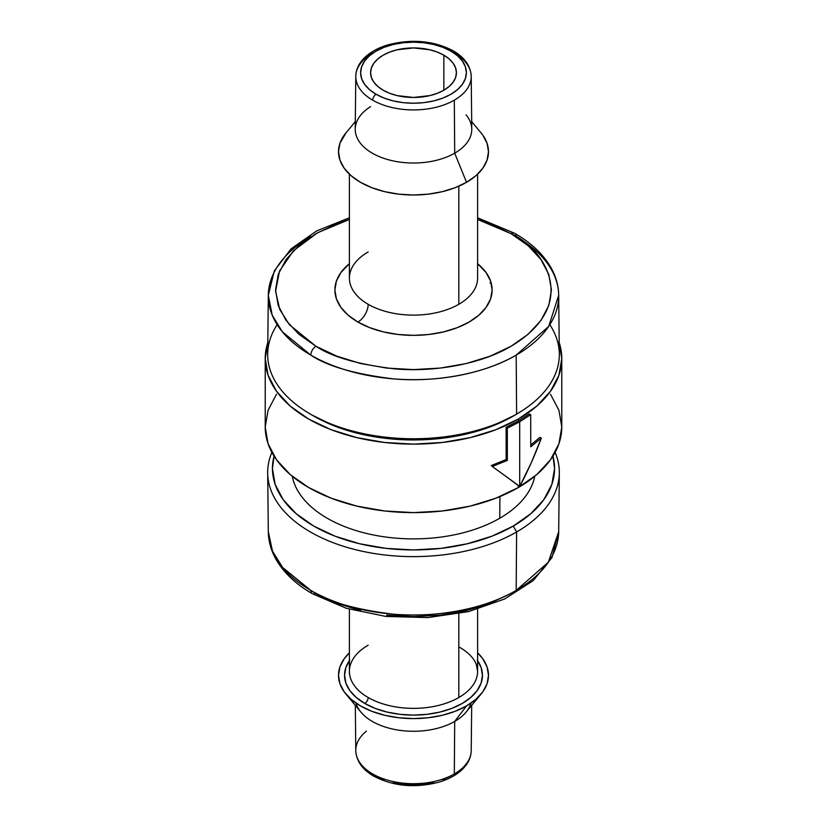 <?xml version="1.0" encoding="UTF-8"?>
<svg xmlns="http://www.w3.org/2000/svg" width="827" height="827" viewBox="0 0 827 827"><rect width="100%" height="100%" fill="white"/><g stroke="black" fill="none" stroke-linecap="round" stroke-linejoin="round"><path stroke-width="1.24" d="M443.841 55.182L443.841 90.215L437.338 93.296L429.926 95.591L413.5 97.472L397.074 95.591L389.662 93.296L383.159 90.215A42.911 24.779 180 0 1 370.589 72.693A42.911 24.779 180 0 1 397.074 49.806A42.911 24.779 180 0 1 443.841 55.182L449.185 58.934L453.144 63.214L455.584 67.866L456.411 72.693L455.584 77.531L453.144 82.183L449.185 86.463L443.841 90.215L443.841 55.182A42.911 24.779 180 0 1 456.411 72.693A42.911 24.779 180 0 1 429.926 95.591A42.911 24.779 180 0 1 383.159 90.215L377.815 86.463L373.856 82.183L371.416 77.531L370.589 72.693L371.416 67.866L373.856 63.214L377.815 58.934L383.159 55.182L389.662 52.101L397.074 49.806L413.5 47.925L429.926 49.806L437.338 52.101L443.841 55.182M559.197 342.595A148.281 85.615 180 0 1 561.781 358.515A148.281 85.615 180 0 1 518.353 419.051L518.353 420.995L529.208 413.976L530.696 414.658L519.697 421.78L507.313 428.2L507.354 460.381L506.165 459.523L491.29 465.549L492.292 466.48L491.29 465.549L506.165 459.523L507.354 460.381L492.292 466.48L519.697 486.421L519.697 421.78L507.313 428.2L507.354 460.381L492.292 466.48L519.759 486.462L518.353 485.645L518.353 487.537A148.281 85.615 0 0 0 561.781 427.001L558.938 443.706L550.493 459.76L536.795 474.564L518.353 487.537L495.88 498.185L470.243 506.093L442.424 510.972L413.5 512.616L384.576 510.972L356.757 506.093L331.12 498.185L308.647 487.537L290.205 474.564L276.507 459.76L268.062 443.706L265.219 427.001L268.062 410.295L276.507 394.241M477.603 660.649A68.941 39.799 180 0 1 451.346 708.574A68.941 39.799 180 0 1 364.748 703.446A4.838 2.791 120 0 0 368.17 697.523A64.103 37.008 0 0 0 458.83 697.523A64.103 37.008 0 0 0 477.024 676.321M349.397 609.199L349.397 671.348A64.103 37.008 0 0 0 368.17 697.523A64.103 37.008 0 0 0 458.83 697.523L458.83 613.727L458.83 697.523A64.103 37.008 0 0 0 477.603 671.348L476.28 664.443C473.933 658.23 468.454 652.544 459.833 647.396M384.121 779.685L376.109 775.891A4.838 2.791 -60 0 1 373.69 776.129A4.838 2.791 -60 0 1 372.688 773.948A57.714 33.318 180 0 1 356.272 746.099A57.714 33.318 180 0 1 366.402 731.13M345.882 694.018A74.988 43.293 180 0 1 349.397 652.834L344.218 658.737L339.949 666.851L338.512 675.297L339.949 683.743L344.218 691.868L351.144 699.353L360.479 705.917L371.84 711.303L384.803 715.303L398.872 717.764L413.5 718.591L428.128 717.764L442.197 715.303L455.16 711.303L466.521 705.917L475.856 699.353L482.782 691.868L487.051 683.743L488.488 675.297L487.051 666.851L482.782 658.737L477.603 652.834A74.988 43.293 180 0 1 481.118 694.018A74.988 43.293 180 0 1 466.521 705.917L454.705 721.413L466.521 705.917A74.988 43.293 180 0 1 345.882 694.018L360.954 712.161A58.272 33.649 0 0 0 454.705 721.413L454.312 773.948A57.714 33.318 180 0 1 372.688 773.948A4.838 2.791 120 0 0 373.69 776.129C362.309 769.513 356.344 760.995 355.786 750.596A57.714 33.318 0 0 0 372.688 773.948A57.714 33.318 0 0 0 454.312 773.948L454.705 721.413A58.272 33.649 180 0 1 395.668 729.652A58.272 33.649 180 0 1 356.003 703.095M516.617 531.968L513.247 526.075A141.066 81.449 180 0 1 349.759 541.147A141.066 81.449 180 0 1 274.068 456.132L272.434 468.485L275.143 484.374L283.165 499.653L296.2 513.732L313.753 526.075L335.131 536.206L359.518 543.732L385.982 548.363L413.5 549.934L441.018 548.363L467.482 543.732L491.869 536.206L513.247 526.075L516.617 531.968A145.821 84.189 180 0 1 358.112 550.317A145.821 84.189 180 0 1 267.679 472.951A145.821 84.189 180 0 1 271.876 452.379A145.821 84.189 0 0 0 341.933 545.789A145.821 84.189 0 0 0 516.617 531.968L516.172 590.437L516.617 531.968A145.821 84.189 0 0 0 555.124 452.379A145.821 84.189 180 0 1 559.321 472.951A145.821 84.189 180 0 1 516.617 531.968M360.717 610.615L336.868 603.255L315.966 593.352A7.257 4.187 -60 0 1 312.337 593.714C295.621 584.069 283.434 572.449 275.753 558.866C270.925 550.131 268.444 541.075 268.31 531.678A145.19 83.827 0 0 0 310.828 590.437A145.19 83.827 0 0 0 516.172 590.437C481.727 610.802 430.774 617.779 392.97 614.151C354.68 609.437 327.306 601.539 310.828 590.437L282.627 567.477L272.486 551.144L268.31 531.678L267.679 472.951M312.337 593.714A7.257 4.187 -60 0 1 310.828 590.437A7.257 4.187 120 0 0 312.337 593.714L346.317 608.279L385.899 616.446L427.797 617.593L468.506 611.618L504.635 598.986L533.239 580.585L551.929 557.594L558.69 531.678L548.311 562.288L516.172 590.437A145.19 83.827 0 0 0 558.69 531.678L559.321 472.951M518.353 485.645L506.114 476.486L519.759 486.462C527.812 471.163 535.017 455.026 541.365 438.041L539.742 437.462L530.758 445.029L539.742 437.462L541.365 438.041L530.758 446.807L530.696 414.658L519.697 421.78L519.697 486.421L531.337 462.603L541.365 438.041L530.758 446.807L530.696 414.658L529.208 413.976L518.353 420.995L518.353 419.051A148.281 85.615 180 0 1 356.757 437.607A148.281 85.615 180 0 1 265.219 358.515A148.281 85.615 180 0 1 267.803 342.595M499.921 496.572L499.756 518.26A121.993 70.429 0 0 0 534.728 476.3A121.993 70.429 180 0 1 499.756 518.26A121.993 70.429 180 0 1 373.173 534.924A121.993 70.429 180 0 1 292.272 476.3A121.993 70.429 0 0 0 373.173 534.924A121.993 70.429 0 0 0 499.756 518.26L499.921 496.572M349.397 174.166L349.397 278.11A64.103 37.008 0 0 0 368.17 304.284A64.103 37.008 0 0 0 458.83 304.284L458.83 186.189L458.83 304.284A64.103 37.008 0 0 0 477.024 283.082M356.354 71.949A57.714 33.318 0 0 0 372.688 100.17A57.714 33.318 180 0 1 355.786 76.404L355.228 129.177A58.272 33.649 0 0 0 391.037 160.428A58.272 33.649 0 0 0 454.705 153.171L454.312 100.17A57.714 33.318 180 0 1 372.688 100.17A4.838 2.791 -60 0 1 376.109 94.278A52.876 30.527 180 0 1 376.109 51.109A52.876 30.527 180 0 1 450.891 51.109A4.838 2.791 -60 0 1 453.31 50.871A4.838 2.791 120 0 0 450.891 51.109A52.876 30.527 180 0 1 450.891 94.278A52.876 30.527 180 0 1 376.109 94.278A4.838 2.791 120 0 0 372.688 100.17A57.714 33.318 0 0 0 454.312 100.17A57.714 33.318 0 0 0 470.728 80.901M453.31 50.871A4.838 2.791 -60 0 1 454.312 53.052A57.714 33.318 180 0 1 471.214 76.404C470.697 66.067 464.733 57.549 453.31 50.871C433.741 40.678 411.991 38.662 388.049 44.834C377.743 47.894 369.617 52.483 363.673 58.603C358.567 63.989 355.93 69.923 355.786 76.404A57.714 33.318 180 0 1 372.688 53.052M308.636 413.066L312.048 415.102A141.076 81.449 0 0 0 513.257 416.105L516.617 414.1A145.821 84.189 180 0 1 308.636 413.066A145.821 84.189 180 0 1 277.169 324.68M349.397 217.801L316.658 230.898L290.99 248.927L274.316 270.884L268.31 295.322L267.679 354.049A145.821 84.189 0 0 0 357.285 432.242A145.821 84.189 0 0 0 516.617 414.1L516.172 355.114A145.19 83.827 180 0 1 310.828 355.114A145.19 83.827 180 0 1 268.31 295.322A145.19 83.827 180 0 1 310.828 236.563M268.31 295.322L272.207 315.149L282.327 331.782L310.828 355.114A7.257 4.187 -60 0 1 315.966 346.275L289.419 324.742L279.764 309.484L275.577 291.269L279.505 271.06L293.482 250.715L317.568 232.738L349.397 219.444L336.868 223.745L315.966 233.648L298.805 245.712L286.059 259.482L278.213 274.43L275.556 289.957L278.213 305.494L286.059 320.442L298.805 334.201L315.966 346.275L336.868 356.179L360.717 363.539L386.591 368.067L413.5 369.597L440.409 368.067L466.283 363.539L490.132 356.179L511.034 346.275L528.195 334.201L540.941 320.442L548.787 305.494L551.444 289.957L548.787 274.43L540.941 259.482L528.195 245.712L511.034 233.648C543.484 247.862 581.898 303.829 511.034 346.275C478.316 365.617 429.906 372.253 393.993 368.801C357.626 364.325 331.617 356.809 315.966 346.275A7.257 4.187 120 0 0 310.828 355.114C327.306 366.206 354.68 374.104 392.97 378.818C430.774 382.456 481.727 375.468 516.172 355.114L548.683 326.417L558.69 295.322A145.19 83.827 180 0 1 516.172 355.114L516.617 414.1A145.821 84.189 0 0 0 559.321 354.049L558.69 295.322C558.556 285.904 556.064 276.828 551.216 268.082C543.535 254.52 531.347 242.921 514.663 233.286A7.257 4.187 120 0 0 511.034 233.648L490.132 223.745L477.603 219.444L511.034 233.648A7.257 4.187 -60 0 1 514.663 233.286A7.257 4.187 -60 0 1 516.172 236.563A145.19 83.827 180 0 1 558.69 295.322M368.17 251.946A64.103 37.008 0 0 0 349.976 273.137A64.103 37.008 0 0 0 368.17 304.284A14.514 8.384 -60 0 1 357.905 322.054A78.617 45.392 180 0 1 349.397 263.689L340.869 272.59L336.393 281.108L334.883 289.957L336.393 298.816L340.869 307.334L348.136 315.18L357.905 322.054A14.514 8.384 120 0 0 368.17 304.284A64.103 37.008 0 0 0 458.83 304.284A64.103 37.008 0 0 0 477.603 278.11L477.603 174.166M355.31 121.631L345.882 132.982A74.988 43.293 0 0 0 370.155 187.026A74.988 43.293 0 0 0 466.521 182.312L454.705 153.171A58.272 33.649 180 0 1 379.82 156.841A58.272 33.649 180 0 1 360.954 114.839A58.272 33.649 180 0 1 370.589 106.621M466.046 114.839A58.272 33.649 180 0 1 454.705 153.171L466.521 182.312A74.988 43.293 0 0 0 481.118 132.982L471.69 121.631M477.603 263.689A78.617 45.392 180 0 1 464.226 324.639A78.617 45.392 180 0 1 357.905 322.054L369.824 327.699L383.418 331.896L398.159 334.48L413.5 335.348L428.841 334.48L443.582 331.896L457.176 327.699L469.095 322.054L478.864 315.18L486.131 307.334L490.607 298.816L492.117 289.957L490.607 281.108L486.131 272.59L477.603 263.689M491.279 283.351A145.821 84.189 0 0 0 489.998 282.886A145.821 84.189 180 0 1 491.279 283.351M549.831 324.68A145.821 84.189 180 0 1 518.364 413.066A145.821 84.189 180 0 1 516.617 414.1L513.257 416.105A141.076 81.449 0 0 0 514.952 415.102L518.364 413.066M454.705 153.171A58.272 33.649 0 0 0 471.772 129.177L471.214 76.404A57.714 33.318 180 0 1 454.312 100.17L454.705 153.171M482.782 135.132L487.051 143.257L488.488 151.703L487.051 160.149L482.782 168.263L475.856 175.748L466.521 182.312L455.16 187.698L442.197 191.699L428.128 194.159L413.5 194.996L398.872 194.159L384.803 191.699L371.84 187.698L360.479 182.312L351.144 175.748L344.218 168.263L339.949 160.149L338.512 151.703L339.949 143.257L346.017 132.827M376.109 94.278L384.121 98.082L393.27 100.904L403.183 102.641L413.5 103.22L423.817 102.641L433.73 100.904L442.879 98.082L450.891 94.278L457.465 89.657L462.345 84.375L465.353 78.648L466.376 72.693L465.353 66.739L462.345 61.012L457.465 55.74L450.891 51.109L442.879 47.315L433.73 44.493L423.817 42.756L413.5 42.167L403.183 42.756L393.27 44.493L384.121 47.315L376.109 51.109L369.535 55.74L364.655 61.012L361.647 66.739L360.624 72.693L361.647 78.648L364.655 84.375L369.535 89.657L376.109 94.278M550.493 394.241L558.938 410.295L561.781 427.001L561.781 358.515L558.938 341.809M268.062 341.809L265.219 358.515L265.219 427.001A148.281 85.615 0 0 0 356.757 506.093A148.281 85.615 0 0 0 518.353 487.537L518.353 485.914M506.114 427.332L518.353 420.995L506.114 427.332L507.313 428.2L506.114 427.332L506.165 459.523L506.114 427.332M265.219 358.515L268.062 375.21L276.507 391.274L290.205 406.078L308.647 419.051L331.12 429.699L356.757 437.607L384.576 442.476L413.5 444.12L442.424 442.476L470.243 437.607L495.88 429.699L518.353 419.051L536.795 406.078L550.493 391.274L558.938 375.21L561.781 358.515M515.118 415.009L491.879 426.236L467.482 433.762L441.018 438.393L413.5 439.964L385.982 438.393L359.518 433.762L335.121 426.236L311.882 415.009M470.997 703.095A58.272 33.649 180 0 1 454.705 721.413A58.272 33.649 0 0 0 466.046 712.161L481.118 694.018M511.034 593.352L490.132 603.255L466.283 610.615L440.409 615.143L413.5 616.673L386.591 615.143M552.932 456.132A141.066 81.449 180 0 1 513.247 526.075L530.8 513.732L543.835 499.653L551.857 484.374L554.566 468.485L552.943 456.132M470.646 755.051A57.714 33.318 180 0 1 454.312 773.948A57.714 33.318 0 0 0 471.214 750.596L471.69 705.369M477.189 660.07L481.118 667.534L482.441 675.297L481.118 683.061L477.189 690.535L470.821 697.409L462.252 703.446L451.8 708.398L439.881 712.078L426.949 714.342L413.5 715.107L400.051 714.342L387.119 712.078L375.2 708.398L364.748 703.446L356.179 697.409L349.811 690.535L345.882 683.061L344.559 675.297L345.882 667.534L349.811 660.07M368.17 645.184A64.103 37.008 0 0 0 349.976 666.376A64.103 37.008 0 0 0 368.17 697.523A4.838 2.791 -60 0 1 364.748 703.446A68.941 39.799 180 0 1 349.397 660.649M450.891 775.891L442.879 779.685M433.73 782.507L423.817 784.244L413.5 784.833L403.183 784.244L393.27 782.507M355.786 750.596L355.31 705.369M514.663 233.286L477.603 217.801M373.69 776.129C393.259 786.322 415.009 788.338 438.951 782.166C449.257 779.106 457.383 774.517 463.327 768.397C468.433 763.011 471.07 757.077 471.214 750.596M477.603 609.199L477.603 671.348"/></g></svg>
